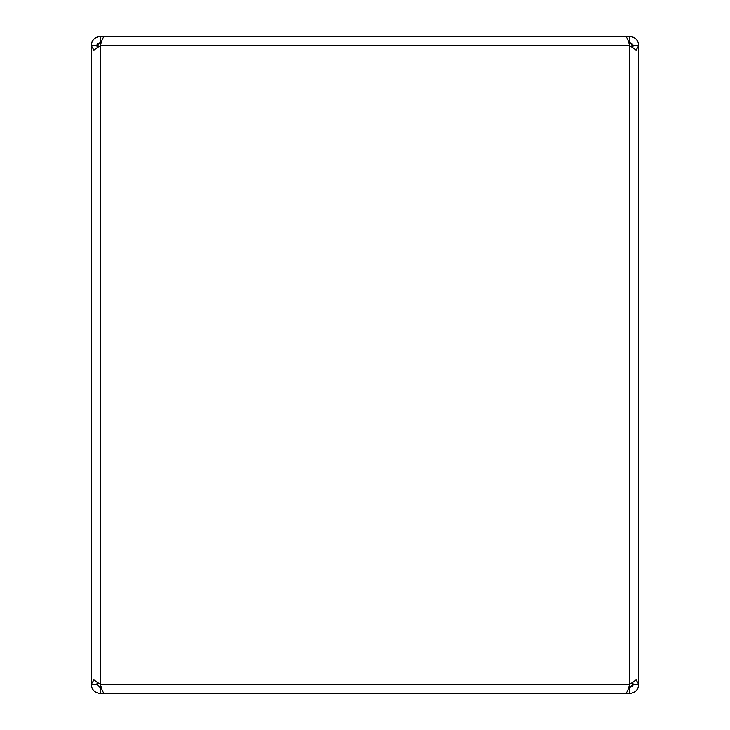 <?xml version="1.0" encoding="UTF-8"?>
<svg xmlns="http://www.w3.org/2000/svg" width="730" height="730" viewBox="0 0 730 730"><rect width="100%" height="100%" fill="white"/><g stroke="black" fill="none" stroke-linecap="round" stroke-linejoin="round"><path stroke-width="1.09" d="M100.302 684.348L97.163 682.322L96.944 684.384L91.25 684.384L93.915 679.876L100.366 684.384C101.753 689.914 103.14 692.952 104.536 693.5L625.464 693.5C626.851 692.971 628.247 689.932 629.634 684.384L629.123 686.118M91.944 687.87A9.116 9.116 0 0 1 91.25 684.384C91.779 689.914 94.818 692.952 100.366 693.5L100.366 687.806L101.388 687.806L100.868 686.091M100.466 684.731L629.634 684.384L636.086 679.876L638.75 684.384L638.75 45.616L636.086 50.124L629.634 45.616C628.247 40.086 626.86 37.047 625.464 36.5L104.536 36.5C103.149 37.029 101.753 40.068 100.366 45.616L93.915 50.124L91.25 45.616A9.116 9.116 0 0 1 91.423 43.827M632.837 682.322L633.056 684.384L632.837 682.322L629.634 684.384L629.634 45.616L100.366 45.616L100.366 684.384M583.361 36.5L584 36.5M146 36.5L146.639 36.5M96.88 37.194A9.116 9.116 0 0 1 98.094 36.783L98.733 36.646A9.116 9.116 0 0 1 100.366 36.5C94.836 37.029 91.797 40.068 91.25 45.616L96.944 45.616L97.163 47.678L96.944 45.616A3.422 3.422 0 0 1 97.939 43.198M91.944 42.121A9.116 9.116 0 0 1 92.792 40.542M93.924 39.165A9.116 9.116 0 0 1 95.301 38.033M142.469 693.5L100.366 693.5A9.116 9.116 0 0 1 98.577 693.327M96.871 692.807A9.116 9.116 0 0 1 95.292 691.958M93.915 690.826A9.116 9.116 0 0 1 92.783 689.439M632.992 44.95A3.422 3.422 0 0 1 633.056 45.616L638.75 45.616C638.221 40.086 635.182 37.047 629.634 36.5A9.116 9.116 0 0 1 631.267 36.646L631.906 36.783M633.129 37.194A9.116 9.116 0 0 1 634.708 38.042M636.086 39.174A9.116 9.116 0 0 1 637.217 40.561M638.057 42.13A9.116 9.116 0 0 1 638.577 43.837M638.577 686.163A9.116 9.116 0 0 1 638.057 687.87M637.217 689.439A9.116 9.116 0 0 1 636.086 690.826M634.708 691.958A9.116 9.116 0 0 1 633.129 692.807M631.423 693.327A9.116 9.116 0 0 1 629.634 693.5L587.531 693.5M633.056 684.384L629.634 687.806L629.634 693.5C635.182 692.952 638.221 689.914 638.75 684.384L633.056 684.384A3.422 3.422 0 0 1 632.061 686.802M631.906 43.052L631.906 47.058L631.906 43.052A3.422 3.422 0 0 1 632.052 43.198M91.25 45.616L91.25 684.384M587.531 36.5L629.634 36.5L629.634 42.194L633.056 45.616L632.837 47.678M96.944 45.616L100.366 42.194L100.366 36.5L142.469 36.5M100.366 687.806L96.944 684.384M628.612 687.806L629.634 687.806M101.388 42.194L100.366 42.194M629.634 42.194L628.612 42.194M98.094 47.058L98.094 43.052"/></g></svg>
